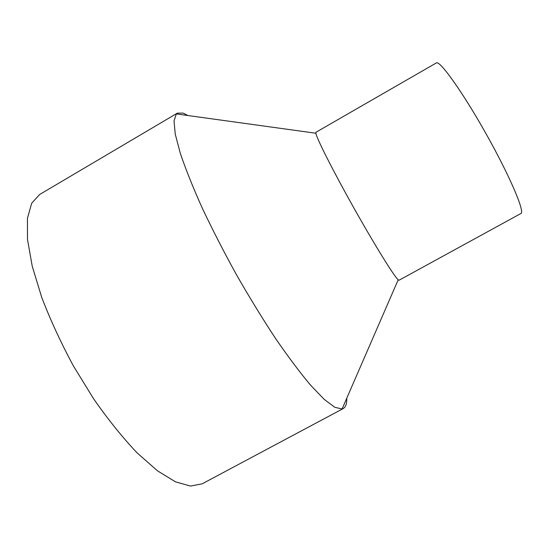 <?xml version="1.0" encoding="UTF-8"?>
<svg xmlns="http://www.w3.org/2000/svg" width="549" height="549" viewBox="0 0 549 549"><rect width="100%" height="100%" fill="white"/><g stroke="black" fill="none" stroke-linecap="round" stroke-linejoin="round"><path stroke-width="0.82" d="M187.978 115.544L183.133 113.101L177.313 113.163L39.61 194.511L31.684 203.233L27.45 218.262L27.498 239.453L32.226 266.203L41.717 297.359C50.323 319.827 60.87 342.665 73.36 365.86L93.707 398.965C108.174 419.649 122.626 437.608 137.065 452.843L157.446 470.795L175.522 481.864L190.558 486.064L202.128 483.834L343.249 408.559C345.712 407.145 346.886 403.693 346.762 398.217M177.313 113.163L176.339 113.931L174.019 120.972L175.248 134.134L180.333 153.384C185.644 169.085 192.898 187.202 202.08 207.728C212.25 229.249 223.642 251.463 236.248 274.363C249.246 297.043 262.285 318.324 275.378 338.211C288.129 356.733 299.823 372.352 310.473 385.062L324.26 399.411L334.863 407.317L342.082 408.991L343.249 408.559M398.19 279.805C394.271 276.559 374.919 245.43 354.016 208.208C333.106 170.993 316.595 138.273 315.86 133.235L315.95 132.275L436.331 62.936C439.646 59.937 462.539 91.855 486.174 133.977C509.843 176.071 525.187 212.23 520.905 213.499L399.054 280.23L398.19 279.805L342.082 408.991M315.86 133.235L176.339 113.931"/></g></svg>
